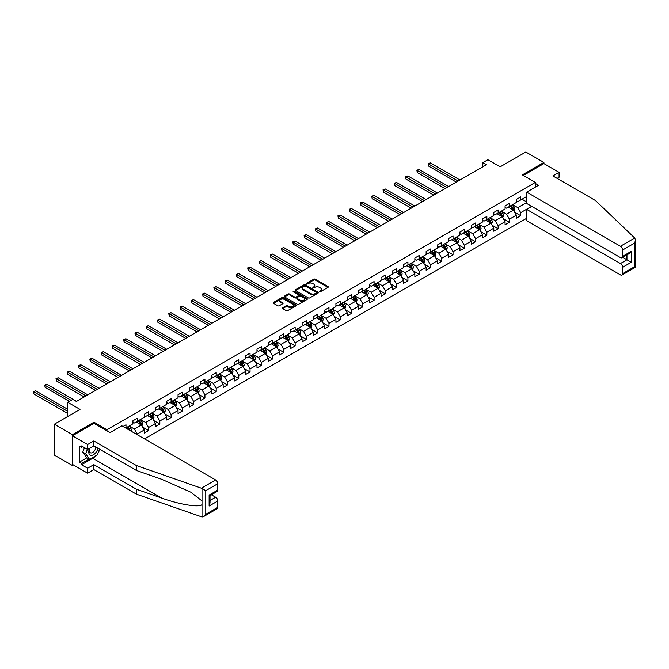 <?xml version="1.0" encoding="UTF-8"?>
<svg xmlns="http://www.w3.org/2000/svg" width="669" height="669" viewBox="0 0 669 669"><rect width="100%" height="100%" fill="white"/><g stroke="black" fill="none" stroke-linecap="round" stroke-linejoin="round"><path stroke-width="1" d="M319.456 291.709L320.451 291.709L327.994 287.361A1.004 0.577 0 0 0 328.287 286.951A1.004 0.577 0 0 0 327.994 286.541L315.216 279.165A1.004 0.577 0 0 0 313.803 279.165L306.26 283.514L306.26 284.091L308.233 283.531A3.211 1.856 0 0 1 312.774 283.531L313.836 284.141A3.211 1.856 0 0 1 314.773 285.454A3.211 1.856 0 0 1 313.836 286.767L312.858 287.904L314.831 287.336A3.211 1.856 0 0 1 319.372 287.336L320.434 287.954A3.211 1.856 0 0 1 321.371 289.267A3.211 1.856 0 0 1 320.434 290.572L319.456 291.709L319.456 291.14M282.653 307.757A1.004 0.577 0 0 0 282.36 308.166A1.004 0.577 0 0 0 282.653 308.576L286.232 310.65A1.004 0.577 0 0 0 287.653 310.65L296.024 305.817A1.004 0.577 0 0 0 296.317 305.407A1.004 0.577 0 0 0 296.024 304.997L283.255 297.621A1.004 0.577 0 0 0 281.833 297.621L273.462 302.455A1.004 0.577 0 0 0 273.169 302.865A1.004 0.577 0 0 0 273.462 303.274L277.786 305.775A1.004 0.577 0 0 0 279.207 305.775L282.795 303.701A1.004 0.577 0 0 0 283.087 303.291A1.004 0.577 0 0 0 282.795 302.881L280.646 301.644A2.684 1.547 0 0 1 279.859 300.548A2.684 1.547 0 0 1 281.515 299.118A2.684 1.547 0 0 1 284.442 299.453L292.846 304.311A2.684 1.547 0 0 1 293.632 305.407A2.684 1.547 0 0 1 291.977 306.837A2.684 1.547 0 0 1 289.05 306.502L287.653 305.691A1.004 0.577 0 0 0 286.232 305.691L282.653 307.757L282.653 308.576L286.232 306.527L286.232 305.691M557.126 178.389L559.075 177.26L559.075 172.334L543.897 163.571L543.897 162.442L525.817 152.014L500.161 166.824L487.868 159.732L482.809 162.651L486.422 164.741L76.4 401.467L72.787 399.376L67.728 402.295L67.728 416.486M93.969 423.418L93.969 422.206L72.428 434.641L54.356 424.205L80.021 409.395L67.728 402.295M93.969 422.206L106.981 429.715L535.367 182.394L535.367 187.111M543.897 162.442L522.355 174.885L535.367 182.394M308.3 297.906A1.004 0.577 0 0 0 309.722 297.906L318.093 293.072A1.004 0.577 0 0 0 318.385 292.662A1.004 0.577 0 0 0 318.093 292.253L305.323 284.877A1.004 0.577 0 0 0 303.902 284.877L295.531 289.71A1.004 0.577 0 0 0 295.238 290.12A1.004 0.577 0 0 0 295.531 290.53L308.3 297.906M293.365 291.86L294.076 291.96L294.076 291.124L307.063 298.625A1.004 0.577 0 0 1 307.355 299.035A1.004 0.577 0 0 1 307.063 299.444L298.683 304.278A1.004 0.577 0 0 1 297.27 304.278L284.492 296.902L288.08 294.853L288.08 294.017L284.492 296.083A1.004 0.577 0 0 0 284.2 296.492A1.004 0.577 0 0 0 284.492 296.902L284.492 296.083M288.08 294.853A1.004 0.577 0 0 1 289.493 294.853L289.493 294.017A1.004 0.577 0 0 0 288.08 294.017M289.493 294.017L294.678 297.003A1.004 0.577 0 0 0 296.099 297.003L298.474 295.631A1.004 0.577 0 0 0 298.767 295.221A1.004 0.577 0 0 0 298.474 294.812L293.081 291.701L294.076 291.124M72.428 434.641L72.428 465.524L54.356 455.096L54.356 424.205M106.981 430.928L106.981 429.715M144.537 438.923L526.687 218.286M526.687 196.502L520.691 199.964L520.691 196.92L516.351 199.421L516.351 202.473L509.41 206.478L509.41 203.426L505.078 205.935L505.078 208.979L498.137 212.985L498.137 209.941L493.797 212.441L493.797 215.493L486.856 219.499L486.856 216.447L482.525 218.955L482.525 221.999L475.584 226.005L475.584 222.961L471.244 225.461L471.244 228.514L464.303 232.519L464.303 229.475L459.963 231.976L459.963 235.02L453.03 239.025L453.03 235.981L448.69 238.49L448.69 241.534L441.749 245.54L441.749 242.496L437.409 244.996L437.409 248.04L430.476 252.054L430.476 249.002L426.136 251.511L426.136 254.554L419.195 258.56L419.195 255.516L414.855 258.017L414.855 261.069L407.923 265.075L407.923 262.022L403.583 264.531L403.583 267.575L396.642 271.581L396.642 268.537L392.302 271.037L392.302 274.089L385.361 278.095L385.361 275.043L381.029 277.551L381.029 280.595L374.088 284.601L374.088 281.557L369.748 284.057L369.748 287.11L362.807 291.115L362.807 288.071L358.475 290.572L358.475 293.616L351.534 297.621L351.534 294.577L347.194 297.086L347.194 300.13L340.253 304.136L340.253 301.092L335.922 303.592L335.922 306.636L328.981 310.65L328.981 307.598L324.641 310.107L324.641 313.151L317.7 317.156L317.7 314.112L313.368 316.613L313.368 319.665L306.427 323.671L306.427 320.618L302.087 323.127L302.087 326.171L295.146 330.177L295.146 327.133L290.814 329.633L290.814 332.685L283.873 336.691L283.873 333.647L279.533 336.147L279.533 339.191L272.592 343.197L272.592 340.153L268.261 342.662L268.261 345.706L261.32 349.711L261.32 346.667L256.98 349.168L256.98 352.212L250.039 356.226L250.039 353.173L245.707 355.682L245.707 358.726L238.766 362.732L238.766 359.688L234.426 362.188L234.426 365.241L227.485 369.246L227.485 366.194L223.153 368.703L223.153 371.747L216.212 375.752L216.212 372.708L211.872 375.209L211.872 378.261L204.931 382.267L204.931 379.214L200.591 381.723L200.591 384.767L193.659 388.773L193.659 385.729L189.319 388.229L189.319 391.281L182.378 395.287L182.378 392.243L178.038 394.743L178.038 397.787L171.105 401.793L171.105 398.749L166.765 401.258L166.765 404.302L159.824 408.307L159.824 405.263L155.484 407.764L155.484 410.808L148.551 414.822L148.551 411.769L144.211 414.278L144.211 417.322L137.27 421.328L137.27 418.284L132.93 420.784L132.93 423.837L125.998 427.842L125.998 424.79L123.029 426.504M531.638 206.328L520.691 212.65L520.691 215.702L516.351 218.203L516.351 215.159L509.41 219.164L509.41 222.208L505.078 224.717L505.078 221.665L498.137 225.67L498.137 228.723L493.797 231.223L493.797 228.179L486.856 232.185L486.856 235.229L482.525 237.738L482.525 234.685L475.584 238.699L475.584 241.743L471.244 244.244L471.244 241.2L464.303 245.205L464.303 248.249L459.963 250.758L459.963 247.714L453.03 251.72L453.03 254.764L448.69 257.264L448.69 254.22L441.749 258.226L441.749 261.278L437.409 263.778L437.409 260.734L430.476 264.74L430.476 267.784L426.136 270.293L426.136 267.24L419.195 271.246L419.195 274.298L414.855 276.799L414.855 273.755L407.923 277.76L407.923 280.804L403.583 283.313L403.583 280.261L396.642 284.266L396.642 287.319L392.302 289.819L392.302 286.775L385.361 290.781L385.361 293.825L381.029 296.334L381.029 293.281L374.088 297.295L374.088 300.339L369.748 302.84L369.748 299.796L362.807 303.801L362.807 306.845L358.475 309.354L358.475 306.31L351.534 310.316L351.534 313.36L347.194 315.86L347.194 312.816L340.253 316.822L340.253 319.874L335.922 322.374L335.922 319.33L328.981 323.336L328.981 326.38L324.641 328.889L324.641 325.836L317.7 329.842L317.7 332.894L313.368 335.395L313.368 332.351L306.427 336.356L306.427 339.4L302.087 341.909L302.087 338.857L295.146 342.863L295.146 345.915L290.814 348.415L290.814 345.371L283.873 349.377L283.873 352.421L279.533 354.93L279.533 351.886L272.592 355.891L272.592 358.935L268.261 361.436L268.261 358.392L261.32 362.397L261.32 365.45L256.98 367.95L256.98 364.906L250.039 368.912L250.039 371.956L245.707 374.464L245.707 371.412L238.766 375.418L238.766 378.47L234.426 380.97L234.426 377.926L227.485 381.932L227.485 384.976L223.153 387.485L223.153 384.432L216.212 388.438L216.212 391.49L211.872 393.991L211.872 390.947L204.931 394.953L204.931 397.996L200.591 400.505L200.591 397.453L193.659 401.467L193.659 404.511L189.319 407.011L189.319 403.967L182.378 407.973L182.378 411.017L178.038 413.526L178.038 410.482L171.105 414.487L171.105 417.531L166.765 420.032L166.765 416.988L159.824 420.993L159.824 424.046L155.484 426.546L155.484 423.502L148.551 427.508L148.551 430.552L144.211 433.06L144.211 430.008L137.27 434.014L137.27 434.725M136.116 421.997L141.318 424.999L134.377 429.005L129.176 426.002M132.93 422.164L134.377 423L137.27 421.328M134.377 429.005L137.27 434.014M141.318 424.999L144.211 430.008M147.389 415.482L152.599 418.493L145.658 422.499L140.448 419.496M144.211 415.65L145.658 416.486L148.551 414.822M145.658 422.499L148.551 427.508M152.599 418.493L155.484 423.502M158.67 408.976L163.872 411.979L156.931 415.984L151.729 412.982M155.484 409.144L156.931 409.98L159.824 408.307M156.931 415.984L159.824 420.993M163.872 411.979L166.765 416.988M169.943 402.462L175.153 405.473L168.212 409.478L163.002 406.468M166.765 402.629L168.212 403.466L171.105 401.793M168.212 409.478L171.105 414.487M175.153 405.473L178.038 410.482M181.224 395.956L186.425 398.958L179.484 402.964L174.283 399.962M178.038 396.123L179.484 396.96L182.378 395.287M179.484 402.964L182.378 407.973M186.425 398.958L189.319 403.967M192.496 389.442L197.706 392.452L190.765 396.458L185.556 393.447M189.319 389.609L190.765 390.445L193.659 388.773M190.765 396.458L193.659 401.467M197.706 392.452L200.591 397.453M203.777 382.936L208.979 385.938L202.038 389.943L196.837 386.941M200.591 383.103L202.038 383.931L204.931 382.267M202.038 389.943L204.931 394.953M208.979 385.938L211.872 390.947M215.05 376.421L220.26 379.423L213.319 383.437L208.109 380.427M211.872 376.588L213.319 377.425L216.212 375.752M213.319 383.437L216.212 388.438M220.26 379.423L223.153 384.432M226.331 369.915L231.533 372.917L224.592 376.923L219.39 373.921M223.153 370.074L224.592 370.91L227.485 369.246M224.592 376.923L227.485 381.932M231.533 372.917L234.426 377.926M237.604 363.401L242.814 366.403L235.873 370.409L230.671 367.406M234.426 363.568L235.873 364.404L238.766 362.732M235.873 370.409L238.766 375.418M242.814 366.403L245.707 371.412M248.885 356.886L254.086 359.897L247.145 363.903L241.944 360.892M245.707 357.054L247.145 357.89L250.039 356.226M247.145 363.903L250.039 368.912M254.086 359.897L256.98 364.906M260.157 350.38L265.367 353.383L258.426 357.388L253.225 354.386M256.98 350.548L258.426 351.384L261.32 349.711M258.426 357.388L261.32 362.397M265.367 353.383L268.261 358.392M271.438 343.866L276.64 346.877L269.707 350.882L264.498 347.872M268.261 344.033L269.707 344.87L272.592 343.197M269.707 350.882L272.592 355.891M276.64 346.877L279.533 351.886M282.711 337.36L287.921 340.362L280.98 344.368L275.779 341.366M279.533 337.527L280.98 338.355L283.873 336.691M280.98 344.368L283.873 349.377M287.921 340.362L290.814 345.371M293.992 330.846L299.194 333.848L292.261 337.862L287.051 334.851M290.814 331.013L292.261 331.849L295.146 330.177M292.261 337.862L295.146 342.863M299.194 333.848L302.087 338.857M305.273 324.34L310.475 327.342L303.534 331.347L298.332 328.345M302.087 324.507L303.534 325.335L306.427 323.671M303.534 331.347L306.427 336.356M310.475 327.342L313.368 332.351M316.546 317.825L321.747 320.827L314.815 324.833L309.605 321.831M313.368 317.992L314.815 318.829L317.7 317.156M314.815 324.833L317.7 329.842M321.747 320.827L324.641 325.836M327.827 311.311L333.028 314.321L326.087 318.327L320.886 315.325M324.641 311.478L326.087 312.314L328.981 310.65M326.087 318.327L328.981 323.336M333.028 314.321L335.922 319.33M339.099 304.805L344.301 307.807L337.368 311.813L332.159 308.81M335.922 304.972L337.368 305.808L340.253 304.136M337.368 311.813L340.253 316.822M344.301 307.807L347.194 312.816M350.38 298.29L355.582 301.301L348.641 305.307L343.44 302.296M347.194 298.458L348.641 299.294L351.534 297.621M348.641 305.307L351.534 310.316M355.582 301.301L358.475 306.31M361.653 291.784L366.863 294.786L359.922 298.792L354.712 295.79M358.475 291.952L359.922 292.788L362.807 291.115M359.922 298.792L362.807 303.801M366.863 294.786L369.748 299.796M372.934 285.27L378.136 288.28L371.195 292.286L365.993 289.276M369.748 285.437L371.195 286.273L374.088 284.601M371.195 292.286L374.088 297.295M378.136 288.28L381.029 293.281M384.207 278.764L389.417 281.766L382.476 285.772L377.266 282.77M381.029 278.931L382.476 279.759L385.361 278.095M382.476 285.772L385.361 290.781M389.417 281.766L392.302 286.775M395.488 272.25L400.689 275.252L393.748 279.266L388.547 276.255M392.302 272.417L393.748 273.253L396.642 271.581M393.748 279.266L396.642 284.266M400.689 275.252L403.583 280.261M406.76 265.744L411.97 268.746L405.029 272.751L399.819 269.749M403.583 265.902L405.029 266.739L407.923 265.075M405.029 272.751L407.923 277.76M411.97 268.746L414.855 273.755M418.041 259.229L423.243 262.231L416.302 266.237L411.101 263.235M414.855 259.396L416.302 260.233L419.195 258.56M416.302 266.237L419.195 271.246M423.243 262.231L426.136 267.24M429.314 252.715L434.524 255.725L427.583 259.731L422.373 256.729M426.136 252.882L427.583 253.718L430.476 252.054M427.583 259.731L430.476 264.74M434.524 255.725L437.409 260.734M440.595 246.209L445.797 249.211L438.856 253.217L433.654 250.214M437.409 246.376L438.856 247.212L441.749 245.54M438.856 253.217L441.749 258.226M445.797 249.211L448.69 254.22M451.868 239.694L457.078 242.705L450.137 246.71L444.927 243.7M448.69 239.862L450.137 240.698L453.03 239.025M450.137 246.71L453.03 251.72M457.078 242.705L459.963 247.714M463.149 233.188L468.35 236.19L461.409 240.196L456.208 237.194M459.963 233.356L461.409 234.183L464.303 232.519M461.409 240.196L464.303 245.205M468.35 236.19L471.244 241.2M474.421 226.674L479.631 229.684L472.69 233.69L467.48 230.68M471.244 226.841L472.69 227.677L475.584 226.005M472.69 233.69L475.584 238.699M479.631 229.684L482.525 234.685M485.702 220.168L490.904 223.17L483.963 227.176L478.761 224.174M482.525 220.335L483.963 221.163L486.856 219.499M483.963 227.176L486.856 232.185M490.904 223.17L493.797 228.179M496.975 213.654L502.185 216.656L495.244 220.661L490.043 217.659M493.797 213.821L495.244 214.657L498.137 212.985M495.244 220.661L498.137 225.67M502.185 216.656L505.078 221.665M508.256 207.139L513.457 210.15L506.517 214.155L501.315 211.153M505.078 207.306L506.517 208.143L509.41 206.478M506.517 214.155L509.41 219.164M513.457 210.15L516.351 215.159M526.687 202.515L517.798 207.641L512.596 204.639M521.987 199.211L526.687 201.929M516.351 200.8L517.798 201.637L520.691 199.964M517.798 207.641L520.691 212.65M72.428 465.524L73.406 464.963M482.809 162.651L482.809 166.824M514.653 212.215L520.691 215.702M503.372 218.721L509.41 222.208M492.1 225.236L498.137 228.723M480.819 231.75L486.856 235.229M469.546 238.256L475.584 241.743M458.265 244.77L464.303 248.249M446.992 251.276L453.03 254.764M435.711 257.791L441.749 261.278M424.439 264.297L430.476 267.784M413.158 270.811L419.195 274.298M401.885 277.317L407.923 280.804M390.604 283.832L396.642 287.319M379.331 290.346L385.361 293.825M368.05 296.852L374.088 300.339M356.778 303.366L362.807 306.845M345.497 309.872L351.534 313.36M334.224 316.387L340.253 319.874M322.943 322.893L328.981 326.38M311.67 329.407L317.7 332.894M300.389 335.922L306.427 339.4M289.117 342.428L295.146 345.915M277.836 348.942L283.873 352.421M266.555 355.448L272.592 358.935M255.282 361.962L261.32 365.45M244.001 368.468L250.039 371.956M232.728 374.983L238.766 378.47M221.447 381.489L227.485 384.976M210.175 388.003L216.212 391.49M198.894 394.518L204.931 397.996M187.621 401.024L193.659 404.511M176.34 407.538L182.378 411.017M165.067 414.044L171.105 417.531M153.786 420.558L159.824 424.046M142.514 427.065L148.551 430.552M319.74 291.809L320.434 291.408A3.211 1.856 0 0 0 321.371 290.095L321.371 289.267M314.773 285.454L314.773 286.29A3.211 1.856 0 0 1 313.836 287.603L313.142 287.996M327.994 286.541L327.994 287.361L315.216 280.002A1.004 0.577 0 0 0 313.803 280.002L306.544 284.191M318.076 293.081L305.323 285.713A1.004 0.577 0 0 0 303.902 285.713L295.539 290.538M316.32 292.947L316.32 292.378L305.106 285.906L303.082 286.499A3.211 1.856 0 0 0 302.145 287.812A3.211 1.856 0 0 0 303.082 289.117L310.751 293.54A3.211 1.856 0 0 0 315.291 293.54L316.32 292.947L316.32 293.783L316.521 292.662M302.145 287.812L302.145 288.64A3.211 1.856 0 0 0 303.082 289.953L303.082 289.117M316.32 293.783L315.291 294.377A3.211 1.856 0 0 1 310.751 294.377L303.082 289.953M289.493 294.853L294.678 297.839A1.004 0.577 0 0 0 296.099 297.839L298.474 296.467A1.004 0.577 0 0 0 298.767 296.058L298.767 295.221M294.076 291.96L307.046 299.453M300.055 300.105A2.684 1.547 0 0 0 302.973 300.448A2.684 1.547 0 0 0 304.638 299.01A2.684 1.547 0 0 0 303.851 297.914L300.883 296.208A1.004 0.577 0 0 0 299.469 296.208L297.086 297.58A1.004 0.577 0 0 0 296.793 297.989A1.004 0.577 0 0 0 297.086 298.399L300.055 300.105L300.055 300.941A2.684 1.547 0 0 0 302.973 301.276A2.684 1.547 0 0 0 304.638 299.846L304.638 299.01M296.793 297.989L296.793 298.826A1.004 0.577 0 0 0 297.086 299.235L297.086 298.399M300.055 300.941L297.086 299.235M293.632 305.407L293.632 306.235A2.684 1.547 0 0 1 291.977 307.673A2.684 1.547 0 0 1 289.05 307.33L287.653 306.527A1.004 0.577 0 0 0 286.232 306.527M279.859 300.548L279.859 301.385A2.684 1.547 0 0 0 280.646 302.48L280.646 301.644M282.778 303.709L280.646 302.48M296.007 305.825L283.255 298.458A1.004 0.577 0 0 0 281.833 298.458L273.47 303.283L273.462 302.455M514.035 211.136L514.887 208.971A2.709 1.564 -120 0 0 514.026 206.662L512.538 204.672M509.937 208.109L508.917 206.763M459.963 180.011L430.351 162.918L428.545 163.964L428.545 166.046L456.35 182.102M510.296 205.968L511.785 207.959A2.709 1.564 60 0 1 512.563 209.589L513.432 209.088A2.709 1.564 -120 0 0 512.655 207.457L511.158 205.467M510.48 205.86L512.136 208.067A1.38 0.794 60 0 1 512.387 208.485L513.432 209.088M428.545 166.046L428.143 163.729L458.156 181.056M428.143 163.729L430.351 162.918M89.679 448.263A6.648 3.838 120 0 0 91.118 455.346A6.648 3.838 120 0 0 97.967 448.255M90.031 448.063A4.549 2.626 120 0 0 90.332 452.737A4.549 2.626 120 0 0 91.001 452.946A4.549 2.626 120 0 0 95.826 447.026M99.564 449.183L97.365 454.845L89.562 459.352L86.669 457.68L82.764 452.127L84.503 447.661M89.562 459.352L85.657 453.799L87.388 449.334M82.764 452.127L85.657 453.799M634.714 238.013L635.55 240.037L634.655 243.056L622.613 250.005A3.069 1.773 -120 0 0 620.447 246.251L634.714 238.013L595.51 200.549L552.853 175.922L559.075 172.334M531.822 206.437L526.687 209.397L526.687 220.745L620.447 274.884A3.069 1.773 -120 0 0 621.978 275.034A3.069 1.773 -120 0 0 622.613 273.629L622.613 267.282A3.069 1.773 -120 0 0 620.447 263.527L626.953 259.773L631.293 262.273L622.613 267.282M526.687 209.397L620.447 263.527M535.367 183.44L538.545 185.271L526.687 192.12L526.687 203.468L620.447 257.598A3.069 1.773 -120 0 0 621.978 257.749A3.069 1.773 -120 0 0 622.613 256.352L622.613 250.005M526.687 192.12L620.447 246.251M543.897 163.571L523.325 175.445M622.722 257.331L626.953 259.773L626.953 254.881M622.613 256.352L631.293 251.343L629.119 253.626L621.978 257.749M622.613 273.629L634.655 266.68L635.107 266.939M95.926 455.673A11.498 6.64 -60 0 1 92.74 458.265L81.534 464.738L87.606 468.241L93.827 464.654L136.476 489.273L136.476 494.199L202.013 516.986L203.593 516.585L205.768 514.294L217.801 507.345A3.069 1.773 60 0 1 217.166 508.749L203.593 516.585M136.476 489.273L161.681 498.071C179.593 504.577 199.655 507.804 202.013 504.568L202.013 500.93L190.749 492.175L161.681 479.288L136.476 470.491L93.827 445.872L87.606 449.459L81.534 445.955L81.534 447.285L79.368 446.039L79.368 462.145L81.534 463.4L89.052 459.059M87.606 468.241L87.606 473.167L72.428 464.403L72.428 435.77L93.894 423.377L110.017 432.684L121.875 425.835L215.635 479.966A3.069 1.773 60 0 1 217.801 483.72L217.801 490.068A3.069 1.773 60 0 1 217.166 491.472L210.024 495.595L210.024 502.988L209.129 506.007L209.129 495.077C210.292 495.754 210.292 495.754 209.129 495.077L217.801 490.068M93.827 464.654L93.827 469.579L87.606 473.167M136.476 494.199L93.827 469.579M217.801 483.72L205.768 490.67L201.361 488.203L136.476 465.565L93.827 440.946L87.606 444.534L87.606 449.459M87.606 444.534L72.428 435.77M81.534 464.738L81.534 463.4M93.827 440.946L93.827 445.872M136.476 465.565L136.476 470.491M210.024 500.487L215.635 497.243A3.069 1.773 60 0 1 217.801 501.006L217.801 507.345M215.635 497.243L211.396 494.801M99.848 449.342A11.498 6.64 -60 0 1 98.209 452.662M82.697 446.624L81.534 447.285M79.368 462.145L86.886 457.805M502.754 217.651L503.615 215.485A2.709 1.564 -120 0 0 502.754 213.177L501.257 211.187M498.656 214.624L497.644 213.269M448.69 186.526L419.07 169.424L417.264 170.47L417.264 172.56L445.077 188.616M499.015 212.474L500.512 214.465A2.709 1.564 60 0 1 501.282 216.095L502.151 215.594A2.709 1.564 -120 0 0 501.374 213.971L499.885 211.973M499.208 212.366L500.864 214.573A1.38 0.794 60 0 1 501.114 215L502.151 215.594M417.264 172.56L416.871 170.244L446.884 187.571M416.871 170.244L419.07 169.424M491.481 224.157L492.334 221.991A2.709 1.564 -120 0 0 491.472 219.683L489.984 217.693M487.383 221.13L486.363 219.783M437.409 193.04L407.797 175.939L405.991 176.984L405.991 179.066L433.796 195.122M487.743 218.989L489.231 220.979A2.709 1.564 60 0 1 490.009 222.61L490.87 222.108A2.709 1.564 -120 0 0 490.101 220.477L488.604 218.487M487.927 218.88L489.583 221.088A1.38 0.794 60 0 1 489.833 221.506L490.87 222.108M405.991 179.066L405.59 176.75L435.603 194.077M405.59 176.75L407.797 175.939M480.2 230.671L481.061 228.505A2.709 1.564 -120 0 0 480.191 226.197L478.703 224.207M476.102 227.644L475.09 226.289M426.136 199.546L396.516 182.445L394.71 183.49L394.71 185.581L422.524 201.637M476.462 225.495L477.959 227.493A2.709 1.564 60 0 1 478.728 229.116L479.598 228.622A2.709 1.564 -120 0 0 478.82 226.992L477.332 225.001M476.654 225.386L478.31 227.602A1.38 0.794 60 0 1 478.561 228.02L479.598 228.622M394.71 185.581L394.317 183.264L424.33 200.591M394.317 183.264L396.516 182.445M468.927 237.177L469.78 235.011A2.709 1.564 -120 0 0 468.919 232.703L467.43 230.713M464.83 234.158L463.809 232.804M414.855 206.06L385.244 188.959L383.437 190.004L383.437 192.087L411.243 208.143M465.189 232.009L466.678 233.999A2.709 1.564 60 0 1 467.455 235.63L468.317 235.128A2.709 1.564 -120 0 0 467.547 233.498L466.05 231.507M465.373 231.9L467.029 234.108A1.38 0.794 60 0 1 467.28 234.526L468.317 235.128M383.437 192.087L383.036 189.77L413.049 207.097M383.036 189.77L385.244 188.959M457.646 243.692L458.508 241.526A2.709 1.564 -120 0 0 457.638 239.218L456.149 237.227M453.549 240.664L452.537 239.31M403.583 212.566L373.963 195.473L372.156 196.51L372.156 198.601L399.97 214.657M453.908 238.524L455.397 240.514A2.709 1.564 60 0 1 456.174 242.145L457.044 241.643A2.709 1.564 -120 0 0 456.266 240.012L454.778 238.022M454.1 238.415L455.756 240.623A1.38 0.794 60 0 1 456.007 241.041L457.044 241.643M372.156 198.601L371.763 196.285L401.776 213.612M371.763 196.285L373.963 195.473M446.365 250.198L447.226 248.032A2.709 1.564 -120 0 0 446.365 245.732L444.868 243.733M442.268 247.179L441.256 245.824M392.302 219.081L362.69 201.979L360.884 203.025L360.884 205.107L388.689 221.163M442.635 245.03L444.124 247.02A2.709 1.564 60 0 1 444.902 248.651L445.763 248.149A2.709 1.564 -120 0 0 444.994 246.518L443.497 244.528M442.819 244.921L444.475 247.129A1.38 0.794 60 0 1 444.726 247.547L445.763 248.149M360.884 205.107L360.482 202.791L390.495 220.126M360.482 202.791L362.69 201.979M435.093 256.712L435.954 254.546A2.709 1.564 -120 0 0 435.084 252.238L433.596 250.248M430.995 253.685L429.983 252.33M381.029 225.587L351.409 208.494L349.603 209.531L349.603 211.621L377.416 227.677M431.354 251.544L432.843 253.534A2.709 1.564 60 0 1 433.621 255.165L434.49 254.663A2.709 1.564 -120 0 0 433.713 253.033L432.224 251.042M431.547 251.435L433.203 253.643A1.38 0.794 60 0 1 433.445 254.061L434.49 254.663M349.603 211.621L349.21 209.305L379.223 226.632M349.21 209.305L351.409 208.494M423.812 263.226L424.673 261.061A2.709 1.564 -120 0 0 423.812 258.752L422.315 256.762M419.714 260.199L418.702 258.844M369.748 232.101L340.136 215L338.33 216.045L338.33 218.136L366.135 234.183M420.073 258.05L421.57 260.04A2.709 1.564 60 0 1 422.348 261.671L423.209 261.169A2.709 1.564 -120 0 0 422.44 259.547L420.943 257.548M420.266 257.941L421.922 260.149A1.38 0.794 60 0 1 422.172 260.576L423.209 261.169M338.33 218.136L337.929 215.819L367.942 233.147M337.929 215.819L340.136 215M412.539 269.732L413.4 267.567A2.709 1.564 -120 0 0 412.53 265.259L411.042 263.268M408.441 266.705L407.429 265.359M358.475 238.616L328.855 221.514L327.049 222.56L327.049 224.642L354.863 240.698M408.801 264.564L410.289 266.555A2.709 1.564 60 0 1 411.067 268.185L411.937 267.684A2.709 1.564 -120 0 0 411.159 266.053L409.671 264.063M408.993 264.456L410.641 266.663A1.38 0.794 60 0 1 410.891 267.082L411.937 267.684M327.049 224.642L326.656 222.325L356.669 239.653M326.656 222.325L328.855 221.514M401.258 276.247L402.119 274.081A2.709 1.564 -120 0 0 401.258 271.773L399.761 269.783M397.16 273.22L396.148 271.865M347.194 245.122L317.583 228.02L315.776 229.066L315.776 231.156L343.582 247.212M397.52 271.07L399.017 273.069A2.709 1.564 60 0 1 399.794 274.691L400.656 274.19A2.709 1.564 -120 0 0 399.886 272.567L398.389 270.569M397.712 270.962L399.368 273.178A1.38 0.794 60 0 1 399.619 273.596L400.656 274.19M315.776 231.156L315.375 228.84L345.388 246.167M315.375 228.84L317.583 228.02M389.985 282.753L390.847 280.587A2.709 1.564 -120 0 0 389.977 278.279L388.488 276.289M385.888 279.734L384.876 278.379M335.922 251.636L306.302 234.535L304.495 235.58L304.495 237.662L332.301 253.718M386.247 277.585L387.736 279.575A2.709 1.564 60 0 1 388.513 281.206L389.383 280.704A2.709 1.564 -120 0 0 388.605 279.073L387.117 277.083M386.431 277.476L388.087 279.684A1.38 0.794 60 0 1 388.338 280.102L389.383 280.704M304.495 237.662L304.094 235.346L334.115 252.673M304.094 235.346L306.302 234.535M378.704 289.267L379.566 287.101A2.709 1.564 -120 0 0 378.704 284.793L377.207 282.803M374.607 286.24L373.595 284.885M324.641 258.142L295.029 241.041L293.223 242.086L293.223 244.177L321.028 260.233M374.966 284.091L376.463 286.089A2.709 1.564 60 0 1 377.241 287.712L378.102 287.218A2.709 1.564 -120 0 0 377.333 285.588L375.836 283.597M375.158 283.982L376.814 286.198A1.38 0.794 60 0 1 377.065 286.616L378.102 287.218M293.223 244.177L292.821 241.86L322.834 259.187M292.821 241.86L295.029 241.041M367.432 295.773L368.293 293.607A2.709 1.564 -120 0 0 367.423 291.299L365.935 289.309M363.334 292.754L362.322 291.4M313.368 264.656L283.748 247.555L281.942 248.6L281.942 250.683L309.747 266.739M363.693 290.605L365.182 292.596A2.709 1.564 60 0 1 365.96 294.226L366.829 293.724A2.709 1.564 -120 0 0 366.052 292.094L364.563 290.103M363.877 290.497L365.533 292.704A1.38 0.794 60 0 1 365.784 293.122L366.829 293.724M281.942 250.683L281.54 248.366L311.562 265.702M281.54 248.366L283.748 247.555M356.151 302.288L357.012 300.122A2.709 1.564 -120 0 0 356.151 297.814L354.654 295.823M352.053 299.26L351.041 297.906M302.087 271.162L272.475 254.069L270.661 255.106L270.661 257.197L298.474 273.253M352.412 297.12L353.909 299.11A2.709 1.564 60 0 1 354.687 300.741L355.548 300.239A2.709 1.564 -120 0 0 354.779 298.608L353.282 296.618M352.605 297.011L354.261 299.219A1.38 0.794 60 0 1 354.511 299.637L355.548 300.239M270.661 257.197L270.268 254.881L300.281 272.208M270.268 254.881L272.475 254.069M344.878 308.802L345.739 306.628A2.709 1.564 -120 0 0 344.87 304.328L343.381 302.329M340.78 305.775L339.768 304.42M290.814 277.677L261.194 260.576L259.388 261.621L259.388 263.703L287.193 279.759M341.14 303.626L342.628 305.616A2.709 1.564 60 0 1 343.406 307.247L344.276 306.745A2.709 1.564 -120 0 0 343.498 305.114L342.01 303.124M341.324 303.517L342.98 305.725A1.38 0.794 60 0 1 343.23 306.143L344.276 306.745M259.388 263.703L258.987 261.395L289.008 278.722M258.987 261.395L261.194 260.576M333.597 315.308L334.458 313.142A2.709 1.564 -120 0 0 333.597 310.834L332.1 308.844M329.499 312.281L328.487 310.934M279.533 284.183L249.922 267.09L248.107 268.135L248.107 270.217L275.921 286.273M329.859 310.14L331.356 312.13A2.709 1.564 60 0 1 332.125 313.761L332.995 313.259A2.709 1.564 -120 0 0 332.217 311.629L330.729 309.638M330.051 310.031L331.707 312.239A1.38 0.794 60 0 1 331.958 312.657L332.995 313.259M248.107 270.217L247.714 267.901L277.727 285.228M247.714 267.901L249.922 267.09M322.324 321.822L323.186 319.657A2.709 1.564 -120 0 0 322.316 317.349L320.827 315.358M318.227 318.795L317.215 317.441M268.261 290.697L238.641 273.596L236.834 274.641L236.834 276.732L264.64 292.788M318.586 316.646L320.075 318.636A2.709 1.564 60 0 1 320.852 320.267L321.722 319.765A2.709 1.564 -120 0 0 320.944 318.143L319.456 316.144M318.77 316.537L320.426 318.745A1.38 0.794 60 0 1 320.677 319.172L321.722 319.765M236.834 276.732L236.433 274.415L266.446 291.743M236.433 274.415L238.641 273.596M311.043 328.328L311.905 326.163A2.709 1.564 -120 0 0 311.043 323.855L309.546 321.864M306.946 325.301L305.934 323.955M256.98 297.212L227.368 280.11L225.553 281.156L225.553 283.238L253.367 299.294M307.305 323.16L308.802 325.151A2.709 1.564 60 0 1 309.571 326.781L310.441 326.28A2.709 1.564 -120 0 0 309.663 324.649L308.175 322.659M307.497 323.052L309.153 325.259A1.38 0.794 60 0 1 309.404 325.678L310.441 326.28M225.553 283.238L225.16 280.921L255.173 298.249M225.16 280.921L227.368 280.11M299.771 334.843L300.632 332.677A2.709 1.564 -120 0 0 299.762 330.369L298.274 328.379M295.673 331.816L294.661 330.461M245.707 303.718L216.087 286.616L214.281 287.662L214.281 289.752L242.086 305.808M296.033 329.666L297.521 331.665A2.709 1.564 60 0 1 298.299 333.287L299.168 332.794A2.709 1.564 -120 0 0 298.391 331.163L296.894 329.173M296.216 329.558L297.872 331.774A1.38 0.794 60 0 1 298.123 332.192L299.168 332.794M214.281 289.752L213.879 287.436L243.892 304.763M213.879 287.436L216.087 286.616M288.49 341.349L289.351 339.183A2.709 1.564 -120 0 0 288.49 336.875L286.993 334.885M284.392 338.33L283.38 336.975M234.426 310.232L204.806 293.131L203 294.176L203 296.258L230.813 312.314M284.751 336.181L286.248 338.171A2.709 1.564 60 0 1 287.018 339.802L287.887 339.3A2.709 1.564 -120 0 0 287.11 337.669L285.621 335.679M284.944 336.072L286.6 338.28A1.38 0.794 60 0 1 286.85 338.698L287.887 339.3M203 296.258L202.607 293.942L232.62 311.269M202.607 293.942L204.806 293.131M277.217 347.863L278.07 345.697A2.709 1.564 -120 0 0 277.209 343.389L275.72 341.399M273.119 344.836L272.099 343.481M223.153 316.738L193.533 299.645L191.727 300.682L191.727 302.773L219.532 318.829M273.479 342.695L274.967 344.686A2.709 1.564 60 0 1 275.745 346.316L276.615 345.814A2.709 1.564 -120 0 0 275.837 344.184L274.34 342.194M273.663 342.578L275.319 344.794A1.38 0.794 60 0 1 275.569 345.212L276.615 345.814M191.727 302.773L191.326 300.456L221.339 317.783M191.326 300.456L193.533 299.645M265.936 354.369L266.797 352.203A2.709 1.564 -120 0 0 265.936 349.904L264.439 347.905M261.838 351.35L260.826 349.996M211.872 323.252L182.252 306.151L180.446 307.196L180.446 309.279L208.26 325.335M262.198 349.201L263.695 351.192A2.709 1.564 60 0 1 264.464 352.822L265.334 352.32A2.709 1.564 -120 0 0 264.556 350.69L263.068 348.7M262.39 349.093L264.046 351.3A1.38 0.794 60 0 1 264.297 351.718L265.334 352.32M180.446 309.279L180.053 306.962L210.066 324.298M180.053 306.962L182.252 306.151M254.663 360.884L255.516 358.718A2.709 1.564 -120 0 0 254.655 356.41L253.166 354.419M250.566 357.856L249.545 356.502M200.591 329.758L170.98 312.666L169.173 313.702L169.173 315.793L196.979 331.849M250.925 355.716L252.414 357.706A2.709 1.564 60 0 1 253.191 359.337L254.061 358.835A2.709 1.564 -120 0 0 253.283 357.204L251.787 355.214M251.109 355.607L252.765 357.815A1.38 0.794 60 0 1 253.016 358.233L254.061 358.835M169.173 315.793L168.772 313.477L198.785 330.804M168.772 313.477L170.98 312.666M243.382 367.398L244.244 365.232A2.709 1.564 -120 0 0 243.382 362.924L241.885 360.934M239.285 364.371L238.273 363.016M189.319 336.273L159.699 319.172L157.892 320.217L157.892 322.307L185.706 338.355M239.644 362.222L241.141 364.212A2.709 1.564 60 0 1 241.91 365.843L242.78 365.341A2.709 1.564 -120 0 0 242.002 363.71L240.514 361.72M239.837 362.113L241.492 364.321A1.38 0.794 60 0 1 241.743 364.747L242.78 365.341M157.892 322.307L157.499 319.991L187.512 337.318M157.499 319.991L159.699 319.172M232.11 373.904L232.963 371.738A2.709 1.564 -120 0 0 232.101 369.43L230.613 367.44M228.012 370.877L226.992 369.531M178.038 342.779L148.426 325.686L146.62 326.731L146.62 328.814L174.425 344.87M228.372 368.736L229.86 370.726A2.709 1.564 60 0 1 230.638 372.357L231.507 371.855A2.709 1.564 -120 0 0 230.73 370.225L229.233 368.234M228.555 368.627L230.211 370.835A1.38 0.794 60 0 1 230.462 371.253L231.507 371.855M146.62 328.814L146.218 326.497L176.231 343.824M146.218 326.497L148.426 325.686M220.829 380.418L221.69 378.253A2.709 1.564 -120 0 0 220.829 375.945L219.332 373.954M216.731 377.391L215.719 376.037M166.765 349.293L137.145 332.192L135.339 333.237L135.339 335.328L163.152 351.384M217.091 375.242L218.587 377.241A2.709 1.564 60 0 1 219.357 378.863L220.226 378.361A2.709 1.564 -120 0 0 219.449 376.739L217.96 374.74M217.283 375.133L218.939 377.349A1.38 0.794 60 0 1 219.189 377.768L220.226 378.361M135.339 335.328L134.946 333.011L164.959 350.339M134.946 333.011L137.145 332.192M209.556 386.925L210.409 384.759A2.709 1.564 -120 0 0 209.548 382.451L208.059 380.46M205.458 383.906L204.438 382.551M155.484 355.808L125.872 338.706L124.066 339.752L124.066 341.834L151.871 357.89M205.818 381.756L207.306 383.747A2.709 1.564 60 0 1 208.084 385.377L208.945 384.876A2.709 1.564 -120 0 0 208.176 383.245L206.679 381.255M206.002 381.648L207.658 383.855A1.38 0.794 60 0 1 207.908 384.274L208.945 384.876M124.066 341.834L123.665 339.518L153.678 356.845M123.665 339.518L125.872 338.706M198.275 393.439L199.136 391.273A2.709 1.564 -120 0 0 198.267 388.965L196.778 386.975M194.177 390.412L193.165 389.057M144.211 362.314L114.591 345.212L112.785 346.258L112.785 348.348L140.599 364.404M194.537 388.263L196.025 390.261A2.709 1.564 60 0 1 196.803 391.883L197.673 391.39A2.709 1.564 -120 0 0 196.895 389.759L195.407 387.769M194.729 388.154L196.385 390.37A1.38 0.794 60 0 1 196.636 390.788L197.673 391.39M112.785 348.348L112.392 346.032L142.405 363.359M112.392 346.032L114.591 345.212M186.994 399.945L187.855 397.779A2.709 1.564 -120 0 0 186.994 395.471L185.505 393.481M182.905 396.926L181.884 395.571M132.93 368.828L103.319 351.727L101.512 352.772L101.512 354.854L129.318 370.91M183.264 394.777L184.753 396.767A2.709 1.564 60 0 1 185.53 398.398L186.392 397.896A2.709 1.564 -120 0 0 185.622 396.265L184.126 394.275M183.448 394.668L185.104 396.876A1.38 0.794 60 0 1 185.355 397.294L186.392 397.896M101.512 354.854L101.111 352.538L131.124 369.873M101.111 352.538L103.319 351.727M175.721 406.459L176.583 404.293A2.709 1.564 -120 0 0 175.713 401.985L174.224 399.995M171.624 403.432L170.612 402.077M121.658 375.334L92.038 358.241L90.231 359.278L90.231 361.369L118.045 377.425M171.983 401.291L173.472 403.282A2.709 1.564 60 0 1 174.249 404.912L175.119 404.411A2.709 1.564 -120 0 0 174.341 402.78L172.853 400.79M172.176 401.183L173.831 403.39A1.38 0.794 60 0 1 174.082 403.808L175.119 404.411M90.231 361.369L89.838 359.052L119.851 376.379M89.838 359.052L92.038 358.241M164.44 412.974L165.302 410.799A2.709 1.564 -120 0 0 164.44 408.5L162.943 406.501M160.343 409.946L159.331 408.592M110.377 381.848L80.765 364.747L78.959 365.792L78.959 367.875L106.764 383.931M160.711 407.797L162.199 409.788A2.709 1.564 60 0 1 162.977 411.418L163.838 410.917A2.709 1.564 -120 0 0 163.069 409.286L161.572 407.296M160.895 407.689L162.55 409.896A1.38 0.794 60 0 1 162.801 410.314L163.838 410.917M78.959 367.875L78.557 365.558L108.57 382.894M78.557 365.558L80.765 364.747M153.168 419.48L154.029 417.314A2.709 1.564 -120 0 0 153.159 415.006L151.671 413.016M149.07 416.453L148.058 415.106M99.104 388.355L69.484 371.262L67.678 372.298L67.678 374.389L95.491 390.445M149.43 414.312L150.918 416.302A2.709 1.564 60 0 1 151.696 417.933L152.565 417.431A2.709 1.564 -120 0 0 151.788 415.8L150.299 413.81M149.622 414.203L151.269 416.411A1.38 0.794 60 0 1 151.52 416.829L152.565 417.431M67.678 374.389L67.285 372.073L97.298 389.4M67.285 372.073L69.484 371.262M141.887 425.994L142.748 423.828A2.709 1.564 -120 0 0 141.887 421.52L140.39 419.53M137.789 422.967L136.777 421.612M87.823 394.869L58.211 377.768L56.405 378.813L56.405 380.904L84.21 396.96M138.149 420.818L139.645 422.808A2.709 1.564 60 0 1 140.423 424.439L141.284 423.937A2.709 1.564 -120 0 0 140.515 422.315L139.018 420.316M138.341 420.709L139.997 422.917A1.38 0.794 60 0 1 140.247 423.343L141.284 423.937M56.405 380.904L56.004 378.587L86.017 395.914M56.004 378.587L58.211 377.768M131.174 431.204L131.475 430.334A2.709 1.564 -120 0 0 130.606 428.026L129.117 426.036M76.55 401.383L46.93 384.282L45.124 385.327L45.124 387.41L69.317 401.383M130.029 430.543L130.012 430.451A2.709 1.564 -120 0 0 129.234 428.821L127.746 426.83M127.068 427.223L128.716 429.431A1.38 0.794 60 0 1 128.966 429.849L130.012 430.451M126.876 427.332L128.364 429.322A2.709 1.564 60 0 1 128.649 429.749M45.124 387.41L44.731 385.093L71.123 400.338M44.731 385.093L46.93 384.282M67.728 409.311L35.658 390.788L33.851 391.833L33.851 393.924L67.728 413.484M33.851 393.924L33.45 391.608L67.728 411.393M33.45 391.608L35.658 390.788M320.434 291.408L320.434 290.572M312.858 287.904L312.858 287.327M313.836 287.603L313.836 286.767M306.26 284.091L306.26 283.514M313.803 280.002L313.803 279.165M315.216 280.002L315.216 279.165M295.531 290.53L295.531 289.71M303.902 285.713L303.902 284.877M305.323 285.713L305.323 284.877M318.093 293.072L318.093 292.253M310.751 294.377L310.751 293.54M315.291 294.377L315.291 293.54M294.678 297.839L294.678 297.003M296.099 297.839L296.099 297.003M298.474 296.467L298.474 295.631M307.063 299.444L307.063 298.625M287.653 306.527L287.653 305.691M289.05 307.33L289.05 306.502M282.795 303.701L282.795 302.881M281.833 298.458L281.833 297.621M283.255 298.458L283.255 297.621M296.024 305.817L296.024 304.997M513.19 209.991L514.871 209.021M512.655 207.457L514.026 206.662M510.723 208.569L511.785 207.959M634.655 266.68L634.655 243.056M631.293 251.343L631.293 262.273M202.013 516.986L202.013 504.568M202.013 500.93L202.013 488.504M205.768 490.67L205.768 514.294M217.801 501.006L209.129 506.007M201.361 488.203L215.635 479.966M92.74 458.265L161.681 498.071M501.917 216.505L503.598 215.535M501.374 213.971L502.754 213.177M499.45 215.084L500.512 214.465M490.636 223.011L492.317 222.041M490.101 220.477L491.472 219.683M488.169 221.59L489.231 220.979M479.364 229.526L481.044 228.555M478.82 226.992L480.191 226.197M476.897 228.104L477.959 227.493M468.083 236.04L469.763 235.07M467.547 233.498L468.919 232.703M465.616 234.61L466.678 233.999M456.81 242.546L458.491 241.576M456.266 240.012L457.638 239.218M454.343 241.124L455.397 240.514M445.529 249.06L447.21 248.09M444.994 246.518L446.365 245.732M443.062 247.63L444.124 247.02M434.256 255.566L435.937 254.596M433.713 253.033L435.084 252.238M431.789 254.145L432.843 253.534M422.975 262.081L424.656 261.111M422.44 259.547L423.812 258.752M420.508 260.659L421.57 260.04M411.703 268.587L413.383 267.617M411.159 266.053L412.53 265.259M409.236 267.165L410.289 266.555M400.422 275.101L402.102 274.131M399.886 272.567L401.258 271.773M397.955 273.68L399.017 273.069M389.149 281.616L390.83 280.637M388.605 279.073L389.977 278.279M386.682 280.186L387.736 279.575M377.868 288.122L379.549 287.152M377.333 285.588L378.704 284.793M375.401 286.7L376.463 286.089M366.595 294.636L368.276 293.666M366.052 292.094L367.423 291.299M364.128 293.206L365.182 292.596M355.314 301.142L356.995 300.172M354.779 298.608L356.151 297.814M352.847 299.72L353.909 299.11M344.042 307.656L345.714 306.686M343.498 305.114L344.87 304.328M341.575 306.226L342.628 305.616M332.761 314.162L334.441 313.192M332.217 311.629L333.597 310.834M330.294 312.741L331.356 312.13M321.48 320.677L323.16 319.707M320.944 318.143L322.316 317.349M319.021 319.255L320.075 318.636M310.207 327.183L311.888 326.213M309.663 324.649L311.043 323.855M307.74 325.761L308.802 325.151M298.926 333.697L300.607 332.727M298.391 331.163L299.762 330.369M296.459 332.276L297.521 331.665M287.653 340.212L289.334 339.242M287.11 337.669L288.49 336.875M285.186 338.782L286.248 338.171M276.372 346.718L278.053 345.748M275.837 344.184L277.209 343.389M273.905 345.296L274.967 344.686M265.1 353.232L266.78 352.262M264.556 350.69L265.936 349.904M262.633 351.802L263.695 351.192M253.819 359.738L255.499 358.768M253.283 357.204L254.655 356.41M251.352 358.316L252.414 357.706M242.546 366.252L244.227 365.282M242.002 363.71L243.382 362.924M240.079 364.831L241.141 364.212M231.265 372.758L232.946 371.788M230.73 370.225L232.101 369.43M228.798 371.337L229.86 370.726M219.992 379.273L221.673 378.303M219.449 376.739L220.829 375.945M217.525 377.851L218.587 377.241M208.711 385.787L210.392 384.809M208.176 383.245L209.548 382.451M206.244 384.357L207.306 383.747M197.439 392.293L199.119 391.323M196.895 389.759L198.267 388.965M194.972 390.872L196.025 390.261M186.158 398.808L187.838 397.838M185.622 396.265L186.994 395.471M183.691 397.378L184.753 396.767M174.885 405.314L176.566 404.344M174.341 402.78L175.713 401.985M172.418 403.892L173.472 403.282M163.604 411.828L165.285 410.858M163.069 409.286L164.44 408.5M161.137 410.398L162.199 409.788M152.331 418.334L154.012 417.364M151.788 415.8L153.159 415.006M149.864 416.912L150.918 416.302M141.05 424.848L142.731 423.878M140.515 422.315L141.887 421.52M138.583 423.427L139.645 422.808M130.606 430.878L131.458 430.384M129.234 428.821L130.606 428.026M635.55 240.037L635.55 267.199L621.978 275.034"/></g></svg>
